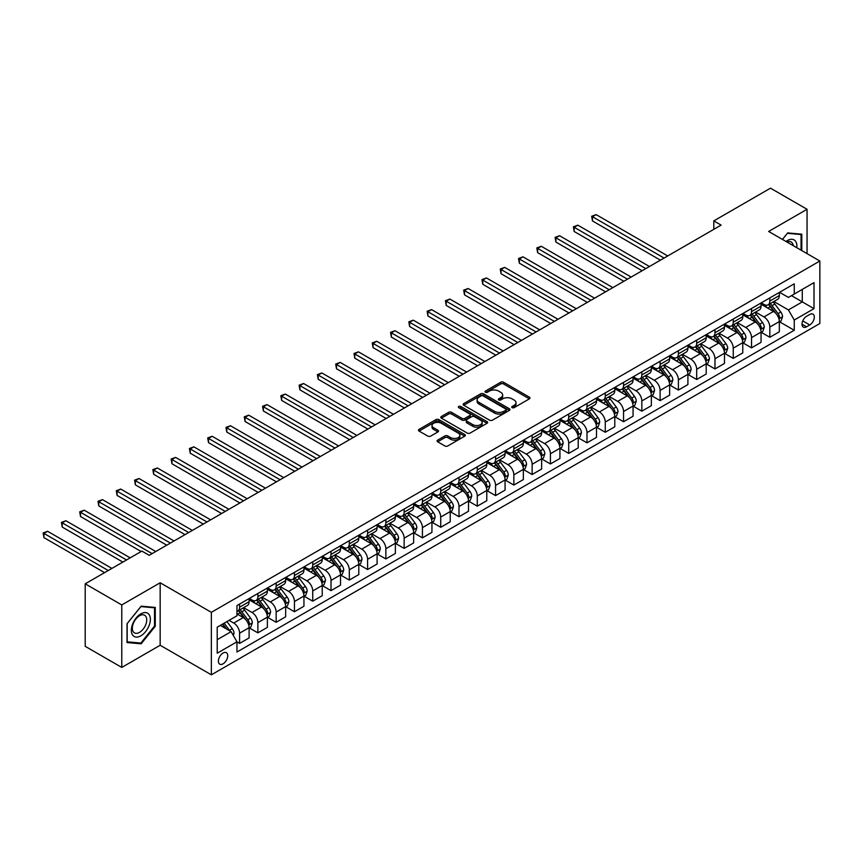 <?xml version="1.0" encoding="UTF-8"?>
<svg xmlns="http://www.w3.org/2000/svg" width="863" height="863" viewBox="0 0 863 863"><rect width="100%" height="100%" fill="white"/><g stroke="black" fill="none" stroke-linecap="round" stroke-linejoin="round"><path stroke-width="1.29" d="M512.137 407.649A1.424 0.82 0 0 0 514.143 407.649L529.397 398.835A2.028 1.176 0 0 0 530.001 398.005A2.028 1.176 0 0 0 529.397 397.185L503.561 382.255A2.028 1.176 0 0 0 500.691 382.255L485.427 391.068A1.424 0.82 0 0 0 485.017 391.651A1.424 0.82 0 0 0 485.427 392.234A1.424 0.82 0 0 0 487.444 392.234L489.418 391.09A6.494 3.754 0 0 1 498.609 391.09L500.756 392.331A6.494 3.754 0 0 1 502.665 394.984A6.494 3.754 0 0 1 500.756 397.638L498.782 398.782A1.424 0.82 0 0 0 498.372 399.353A1.424 0.82 0 0 0 498.782 399.936A1.424 0.82 0 0 0 500.799 399.936L502.773 398.792A6.494 3.754 0 0 1 511.953 398.792L514.111 400.044A6.494 3.754 0 0 1 516.009 402.697A6.494 3.754 0 0 1 514.111 405.351L512.137 406.484A1.424 0.82 0 0 0 511.716 407.066A1.424 0.82 0 0 0 512.137 407.649L512.137 406.484M223.064 663.841A6.624 3.819 120 0 0 227.39 658.005A6.624 3.819 120 0 0 226.376 652.698A6.624 3.819 120 0 0 223.064 653.032A6.624 3.819 120 0 0 218.738 658.868A6.624 3.819 120 0 0 219.752 664.165A6.624 3.819 120 0 0 223.064 663.841M437.66 440.119A2.028 1.176 0 0 0 437.066 440.95A2.028 1.176 0 0 0 437.66 441.78L444.909 445.966A2.028 1.176 0 0 0 447.778 445.966L464.726 436.182A2.028 1.176 0 0 0 465.319 435.351A2.028 1.176 0 0 0 464.726 434.521L438.879 419.601A2.028 1.176 0 0 0 436.009 419.601L419.062 429.386A2.028 1.176 0 0 0 418.469 430.216A2.028 1.176 0 0 0 419.062 431.047L427.821 436.095A2.028 1.176 0 0 0 430.691 436.095L437.94 431.91A2.028 1.176 0 0 0 438.544 431.079A2.028 1.176 0 0 0 437.94 430.259L433.604 427.746A5.426 3.139 0 0 1 432.007 425.535A5.426 3.139 0 0 1 435.362 422.633A5.426 3.139 0 0 1 441.284 423.312L458.296 433.14A5.426 3.139 0 0 1 459.882 435.351A5.426 3.139 0 0 1 456.538 438.253A5.426 3.139 0 0 1 450.615 437.573L447.778 435.934A2.028 1.176 0 0 0 444.909 435.934L437.66 440.119L437.66 441.78M160.162 582.773L121.769 604.941L85.2 583.82L85.2 646.322L121.769 667.433L160.162 645.265L211.359 674.823L211.359 612.331L160.162 582.773L160.162 645.265M807.056 253.625L807.056 209.288L768.653 231.457L819.85 261.014L211.359 612.331M807.056 209.288L770.486 188.177L713.798 220.906L713.798 229.353M85.2 583.82L141.888 551.101L149.202 555.319L721.112 225.124L713.798 220.906M489.558 420.184A2.028 1.176 0 0 0 492.428 420.184L509.375 410.4A2.028 1.176 0 0 0 509.968 409.569A2.028 1.176 0 0 0 509.375 408.749L483.528 393.819A2.028 1.176 0 0 0 480.659 393.819L463.711 403.604A2.028 1.176 0 0 0 463.118 404.434A2.028 1.176 0 0 0 463.711 405.265L489.558 420.184M459.332 407.951A1.424 0.82 0 0 1 460.777 408.156L460.777 406.462L487.045 421.629A2.028 1.176 0 0 1 487.638 422.46A2.028 1.176 0 0 1 487.045 423.291L470.108 433.075A2.028 1.176 0 0 1 467.228 433.075L441.392 418.156L441.392 416.495A2.028 1.176 0 0 0 440.799 417.325A2.028 1.176 0 0 0 441.392 418.156M441.392 416.495L448.641 412.309A2.028 1.176 0 0 1 451.511 412.309L461.996 418.361A2.028 1.176 0 0 0 464.866 418.361L469.677 415.588A2.028 1.176 0 0 0 470.27 414.758A2.028 1.176 0 0 0 469.677 413.927L458.76 407.627A1.424 0.82 0 0 1 458.35 407.045A1.424 0.82 0 0 1 459.224 406.29A1.424 0.82 0 0 1 460.777 406.462M809.753 314.477L806.538 316.333A6.408 3.7 120 0 0 802.353 321.985A6.408 3.7 120 0 0 803.334 327.12A6.408 3.7 120 0 0 806.538 326.807L809.753 324.952A6.408 3.7 120 0 0 813.949 319.299A6.408 3.7 120 0 0 812.968 314.154A6.408 3.7 120 0 0 809.753 314.477M211.359 674.823L819.85 323.506L819.85 261.014M779.548 292.309L788.404 297.411L794.251 294.035L794.251 283.819L236.958 605.567L236.958 615.794L217.217 627.185L217.217 653.205L236.958 641.802L236.958 652.018L794.251 330.27L794.251 320.044L788.404 309.914L773.863 301.521M794.251 294.035L814.003 282.633L814.003 308.652L794.251 320.044M121.769 604.941L121.769 667.433M791.468 295.642L802.299 301.888L802.299 289.396L814.003 282.633M788.404 309.914L802.299 301.888L814.003 308.652M217.217 639.688L231.111 631.662L220.281 625.416M236.958 641.889L239.59 643.399L239.59 633.183A8.274 4.779 -120 0 0 233.744 623.054L229.062 620.346M239.59 643.399L249.105 637.919L249.105 627.692A8.274 4.779 -120 0 0 243.247 617.563L236.958 613.927M249.321 627.908L257.875 632.849L257.875 622.633A8.274 4.779 -120 0 0 252.028 612.493L243.625 607.649M257.875 632.849L267.379 627.358L267.379 617.142A8.274 4.779 -120 0 0 261.532 607.002L249.105 599.828M267.606 617.347L276.16 622.288L276.16 612.072A8.274 4.779 -120 0 0 270.313 601.943L261.91 597.088M276.16 622.288L285.664 616.808L285.664 606.581A8.274 4.779 -120 0 0 279.817 596.452L267.379 589.267M285.89 606.797L294.445 611.738L294.445 601.522A8.274 4.779 -120 0 0 288.598 591.382L280.195 586.538M294.445 611.738L303.949 606.247L303.949 596.031A8.274 4.779 -120 0 0 298.102 585.891L285.664 578.717M304.175 596.236L312.73 601.177L312.73 590.961A8.274 4.779 -120 0 0 306.872 580.831L298.479 575.977M312.73 601.177L322.233 595.686L322.233 585.47A8.274 4.779 -120 0 0 316.387 575.341L303.949 568.156M322.46 585.686L331.014 590.626L331.014 580.4A8.274 4.779 -120 0 0 325.157 570.27L316.764 565.416M331.014 590.626L340.518 585.136L340.518 574.92A8.274 4.779 -120 0 0 334.671 564.78L322.233 557.606M340.734 575.125L349.299 580.065L349.299 569.85A8.274 4.779 -120 0 0 343.442 559.709L335.049 554.866M349.299 580.065L358.803 574.575L358.803 564.359A8.274 4.779 -120 0 0 352.956 554.229L340.518 547.045M359.019 564.575L367.584 569.515L367.584 559.289A8.274 4.779 -120 0 0 361.726 549.159L353.323 544.305M367.584 569.515L377.088 564.024L377.088 553.809A8.274 4.779 -120 0 0 371.241 543.668L358.803 536.495M377.304 554.014L385.858 558.954L385.858 548.739A8.274 4.779 -120 0 0 380.011 538.598L371.608 533.755M385.858 558.954L395.373 553.463L395.373 543.248A8.274 4.779 -120 0 0 389.515 533.118L377.088 525.934M395.588 543.463L404.143 548.393L404.143 538.178A8.274 4.779 -120 0 0 398.296 528.048L389.893 523.194M404.143 548.393L413.657 542.913L413.657 532.687A8.274 4.779 -120 0 0 407.8 522.557L395.373 515.384M413.873 532.903L422.428 537.843L422.428 527.627A8.274 4.779 -120 0 0 416.581 517.487L408.177 512.644M422.428 537.843L431.942 532.352L431.942 522.137A8.274 4.779 -120 0 0 426.085 511.996L413.657 504.823M432.158 522.342L440.713 527.282L440.713 517.066A8.274 4.779 -120 0 0 434.866 506.937L426.462 502.083M440.713 527.282L450.227 521.802L450.227 511.576A8.274 4.779 -120 0 0 444.369 501.446L431.942 494.262M450.443 511.791L458.997 516.732L458.997 506.516A8.274 4.779 -120 0 0 453.151 496.376L444.747 491.532M458.997 516.732L468.512 511.241L468.512 501.025A8.274 4.779 -120 0 0 462.654 490.885L450.227 483.712M468.728 501.23L477.282 506.171L477.282 495.955A8.274 4.779 -120 0 0 471.435 485.826L463.032 480.971M477.282 506.171L486.786 500.68L486.786 490.464A8.274 4.779 -120 0 0 480.939 480.335L468.512 473.151M487.012 490.68L495.567 495.621L495.567 485.394A8.274 4.779 -120 0 0 489.72 475.265L481.317 470.411M495.567 495.621L505.071 490.13L505.071 479.914A8.274 4.779 -120 0 0 499.224 469.774L486.786 462.6M505.297 480.119L513.852 485.06L513.852 474.844A8.274 4.779 -120 0 0 508.005 464.715L499.601 459.86M513.852 485.06L523.356 479.569L523.356 469.353A8.274 4.779 -120 0 0 517.509 459.224L505.071 452.039M523.582 469.569L532.137 474.51L532.137 464.283A8.274 4.779 -120 0 0 526.279 454.154L517.886 449.299M532.137 474.51L541.64 469.019L541.64 458.803A8.274 4.779 -120 0 0 535.794 448.663L523.356 441.489M541.867 459.008L550.421 463.949L550.421 453.733A8.274 4.779 -120 0 0 544.564 443.593L536.171 438.749M550.421 463.949L559.925 458.458L559.925 448.242A8.274 4.779 -120 0 0 554.078 438.113L541.64 430.928M560.141 448.458L568.706 453.399L568.706 443.172A8.274 4.779 -120 0 0 562.849 433.043L554.456 428.188M568.706 453.399L578.21 447.908L578.21 437.681A8.274 4.779 -120 0 0 572.363 427.552L559.925 420.378M578.426 437.897L586.991 442.838L586.991 432.622A8.274 4.779 -120 0 0 581.133 422.482L572.73 417.638M586.991 442.838L596.495 437.347L596.495 427.131A8.274 4.779 -120 0 0 590.648 416.991L578.21 409.817M596.711 427.336L605.265 432.277L605.265 422.061A8.274 4.779 -120 0 0 599.418 411.931L591.015 407.077M605.265 432.277L614.78 426.797L614.78 416.57A8.274 4.779 -120 0 0 608.922 406.441L596.495 399.267M614.995 416.786L623.55 421.727L623.55 411.511A8.274 4.779 -120 0 0 617.703 401.371L609.3 396.527M623.55 421.727L633.064 416.236L633.064 406.02A8.274 4.779 -120 0 0 627.207 395.88L614.78 388.706M633.28 406.225L641.835 411.166L641.835 400.95A8.274 4.779 -120 0 0 635.988 390.82L627.584 385.966M641.835 411.166L651.349 405.675L651.349 395.459A8.274 4.779 -120 0 0 645.492 385.329L633.064 378.145M651.565 395.675L660.119 400.615L660.119 390.4A8.274 4.779 -120 0 0 654.273 380.259L645.869 375.416M660.119 400.615L669.634 395.125L669.634 384.909A8.274 4.779 -120 0 0 663.776 374.769L651.349 367.595M669.85 385.114L678.404 390.054L678.404 379.839A8.274 4.779 -120 0 0 672.557 369.709L664.154 364.855M678.404 390.054L687.908 384.564L687.908 374.348A8.274 4.779 -120 0 0 682.061 364.218L669.634 357.034M688.135 374.564L696.689 379.504L696.689 369.278A8.274 4.779 -120 0 0 690.842 359.148L682.439 354.294M696.689 379.504L706.193 374.013L706.193 363.798A8.274 4.779 -120 0 0 700.346 353.657L687.908 346.484M706.419 364.003L714.974 368.943L714.974 358.728A8.274 4.779 -120 0 0 709.127 348.587L700.724 343.744M714.974 368.943L724.478 363.452L724.478 353.237A8.274 4.779 -120 0 0 718.631 343.107L706.193 335.923M724.704 353.452L733.259 358.393L733.259 348.167A8.274 4.779 -120 0 0 727.412 338.037L719.008 333.183M733.259 358.393L742.763 352.902L742.763 342.676A8.274 4.779 -120 0 0 736.916 332.546L724.478 325.373M742.989 342.891L751.544 347.832L751.544 337.616A8.274 4.779 -120 0 0 745.686 327.476L737.293 322.633M751.544 347.832L761.047 342.341L761.047 332.126A8.274 4.779 -120 0 0 755.201 321.996L742.763 314.812M761.263 332.341L769.828 337.271L769.828 327.055A8.274 4.779 -120 0 0 763.971 316.926L755.578 312.072M769.828 337.271L779.332 331.791L779.332 321.565A8.274 4.779 -120 0 0 773.485 311.435L761.047 304.261M761.263 302.859L763.971 304.423A8.274 4.779 -120 0 0 768.113 304.833A8.274 4.779 -120 0 0 769.828 301.047L769.828 297.918M742.989 313.42L745.686 314.984A8.274 4.779 -120 0 0 749.828 315.394A8.274 4.779 -120 0 0 751.544 311.608L751.544 308.479M724.704 323.97L727.412 325.534A8.274 4.779 -120 0 0 731.544 325.944A8.274 4.779 -120 0 0 733.259 322.158L733.259 319.03M706.419 334.531L709.127 336.095A8.274 4.779 -120 0 0 713.259 336.505A8.274 4.779 -120 0 0 714.974 332.719L714.974 329.59M688.135 345.092L690.842 346.646A8.274 4.779 -120 0 0 694.974 347.055A8.274 4.779 -120 0 0 696.689 343.269L696.689 340.151M669.85 355.642L672.557 357.206A8.274 4.779 -120 0 0 676.689 357.616A8.274 4.779 -120 0 0 678.404 353.83L678.404 350.702M651.565 366.203L654.273 367.767A8.274 4.779 -120 0 0 658.404 368.167A8.274 4.779 -120 0 0 660.119 364.38L660.119 361.263M633.28 376.753L635.988 378.318A8.274 4.779 -120 0 0 640.119 378.728A8.274 4.779 -120 0 0 641.835 374.941L641.835 371.813M614.995 387.314L617.703 388.879A8.274 4.779 -120 0 0 621.845 389.289A8.274 4.779 -120 0 0 623.55 385.491L623.55 382.374M596.711 397.865L599.418 399.429A8.274 4.779 -120 0 0 603.561 399.839A8.274 4.779 -120 0 0 605.265 396.052L605.265 392.924M578.426 408.426L581.133 409.99A8.274 4.779 -120 0 0 585.276 410.4A8.274 4.779 -120 0 0 586.991 406.613L586.991 403.485M560.141 418.976L562.849 420.54A8.274 4.779 -120 0 0 566.991 420.95A8.274 4.779 -120 0 0 568.706 417.163L568.706 414.035M541.856 429.537L544.564 431.101A8.274 4.779 -120 0 0 548.706 431.511A8.274 4.779 -120 0 0 550.421 427.724L550.421 424.596M523.582 440.098L526.279 441.651A8.274 4.779 -120 0 0 530.421 442.061A8.274 4.779 -120 0 0 532.137 438.275L532.137 435.157M505.297 450.648L508.005 452.212A8.274 4.779 -120 0 0 512.137 452.622A8.274 4.779 -120 0 0 513.852 448.836L513.852 445.707M487.012 461.209L489.72 462.762A8.274 4.779 -120 0 0 493.852 463.172A8.274 4.779 -120 0 0 495.567 459.386L495.567 456.268M468.728 471.759L471.435 473.323A8.274 4.779 -120 0 0 475.567 473.733A8.274 4.779 -120 0 0 477.282 469.947L477.282 466.818M450.443 482.32L453.151 483.884A8.274 4.779 -120 0 0 457.282 484.294A8.274 4.779 -120 0 0 458.997 480.497L458.997 477.379M432.158 492.87L434.866 494.434A8.274 4.779 -120 0 0 438.997 494.844A8.274 4.779 -120 0 0 440.713 491.058L440.713 487.929M413.873 503.431L416.581 504.995A8.274 4.779 -120 0 0 420.713 505.405A8.274 4.779 -120 0 0 422.428 501.619L422.428 498.49M395.588 513.981L398.296 515.545A8.274 4.779 -120 0 0 402.438 515.955A8.274 4.779 -120 0 0 404.143 512.169L404.143 509.041M377.304 524.542L380.011 526.106A8.274 4.779 -120 0 0 384.154 526.516A8.274 4.779 -120 0 0 385.858 522.73L385.858 519.602M359.019 535.092L361.726 536.657A8.274 4.779 -120 0 0 365.869 537.066A8.274 4.779 -120 0 0 367.584 533.28L367.584 530.162M340.734 545.653L343.442 547.218A8.274 4.779 -120 0 0 347.584 547.627A8.274 4.779 -120 0 0 349.299 543.841L349.299 540.713M322.46 556.214L325.157 557.768A8.274 4.779 -120 0 0 329.299 558.178A8.274 4.779 -120 0 0 331.014 554.391L331.014 551.274M304.175 566.764L306.872 568.329A8.274 4.779 -120 0 0 311.014 568.739A8.274 4.779 -120 0 0 312.73 564.952L312.73 561.824M285.89 577.325L288.598 578.89A8.274 4.779 -120 0 0 292.73 579.3A8.274 4.779 -120 0 0 294.445 575.502L294.445 572.385M267.606 587.876L270.313 589.44A8.274 4.779 -120 0 0 274.445 589.85A8.274 4.779 -120 0 0 276.16 586.063L276.16 582.935M249.321 598.437L252.028 600.001A8.274 4.779 -120 0 0 256.16 600.411A8.274 4.779 -120 0 0 257.875 596.613L257.875 593.496M779.548 321.78L794.251 330.27M768.113 304.833L777.617 299.342A8.274 4.779 -120 0 0 779.332 295.556L779.332 292.438M749.828 315.394L759.332 309.903A8.274 4.779 -120 0 0 761.047 306.117L761.047 302.989M731.544 325.944L741.047 320.453A8.274 4.779 -120 0 0 742.763 316.667L742.763 313.549M713.259 336.505L722.763 331.014A8.274 4.779 -120 0 0 724.478 327.228L724.478 324.1M694.974 347.055L704.488 341.575A8.274 4.779 -120 0 0 706.193 337.778L706.193 334.661M676.689 357.616L686.204 352.126A8.274 4.779 -120 0 0 687.908 348.339L687.908 345.211M658.404 368.167L667.919 362.687A8.274 4.779 -120 0 0 669.634 358.9L669.634 355.772M640.119 378.728L649.634 373.237A8.274 4.779 -120 0 0 651.349 369.45L651.349 366.322M621.845 389.289L631.349 383.798A8.274 4.779 -120 0 0 633.064 380.011L633.064 376.883M603.561 399.839L613.064 394.348A8.274 4.779 -120 0 0 614.78 390.561L614.78 387.433M585.276 410.4L594.78 404.909A8.274 4.779 -120 0 0 596.495 401.122L596.495 397.994M566.991 420.95L576.495 415.459A8.274 4.779 -120 0 0 578.21 411.673L578.21 408.555M548.706 431.511L558.21 426.02A8.274 4.779 -120 0 0 559.925 422.234L559.925 419.105M530.421 442.061L539.925 436.57A8.274 4.779 -120 0 0 541.64 432.784L541.64 429.666M512.137 452.622L521.64 447.131A8.274 4.779 -120 0 0 523.356 443.345L523.356 440.216M493.852 463.172L503.356 457.692A8.274 4.779 -120 0 0 505.071 453.895L505.071 450.777M475.567 473.733L485.082 468.242A8.274 4.779 -120 0 0 486.786 464.456L486.786 461.327M457.282 484.294L466.797 478.803A8.274 4.779 -120 0 0 468.512 475.017L468.512 471.888M438.997 494.844L448.512 489.353A8.274 4.779 -120 0 0 450.227 485.567L450.227 482.439M420.713 505.405L430.227 499.914A8.274 4.779 -120 0 0 431.942 496.128L431.942 493M402.438 515.955L411.942 510.465A8.274 4.779 -120 0 0 413.657 506.678L413.657 503.561M384.154 526.516L393.657 521.025A8.274 4.779 -120 0 0 395.373 517.239L395.373 514.111M365.869 537.066L375.373 531.576A8.274 4.779 -120 0 0 377.088 527.789L377.088 524.672M347.584 547.627L357.088 542.137A8.274 4.779 -120 0 0 358.803 538.35L358.803 535.222M329.299 558.178L338.803 552.698A8.274 4.779 -120 0 0 340.518 548.9L340.518 545.783M311.014 568.739L320.518 563.248A8.274 4.779 -120 0 0 322.233 559.461L322.233 556.333M292.73 579.3L302.233 573.809A8.274 4.779 -120 0 0 303.949 570.022L303.949 566.894M274.445 589.85L283.949 584.359A8.274 4.779 -120 0 0 285.664 580.572L285.664 577.444M256.16 600.411L265.675 594.92A8.274 4.779 -120 0 0 267.379 591.133L267.379 588.005M236.958 611.295A8.274 4.779 -120 0 0 237.875 610.961L247.39 605.47A8.274 4.779 -120 0 0 249.105 601.684L249.105 598.566M237.875 610.961A8.274 4.779 -120 0 0 239.59 607.174L239.59 604.046M231.111 631.662L236.958 641.802M801.781 250.594L801.781 234.175L787.671 232.913L782.439 239.418M127.034 642.557L141.154 643.809L155.264 626.258L155.264 607.433L141.154 606.171L127.034 623.733L127.034 642.557M154.531 625.837L155.264 626.258M139.655 642.957L141.154 643.809M512.708 407.843L514.111 407.034A6.494 3.754 0 0 0 516.009 404.38L516.009 402.697M502.665 394.984L502.665 396.678A6.494 3.754 0 0 1 500.756 399.321L499.353 400.141M529.375 398.857L503.561 383.949A2.028 1.176 0 0 0 500.691 383.949L485.998 392.428M509.343 410.421L483.528 395.513A2.028 1.176 0 0 0 480.659 395.513L463.744 405.276M505.783 410.152A1.424 0.82 0 0 0 506.203 409.569A1.424 0.82 0 0 0 505.783 408.997L483.097 395.901A1.424 0.82 0 0 0 481.09 395.901L479.008 397.099A6.494 3.754 0 0 0 477.099 399.752A6.494 3.754 0 0 0 479.008 402.406L494.51 411.36A6.494 3.754 0 0 0 503.701 411.36L505.783 410.152L505.783 411.845A1.424 0.82 0 0 0 506.203 411.263L506.203 409.569M477.099 399.752L477.099 401.435A6.494 3.754 0 0 0 479.008 404.089L479.008 402.406M505.783 411.845L503.701 413.043A6.494 3.754 0 0 1 494.51 413.043L479.008 404.089M441.414 418.167L448.641 414.003L448.641 412.309M470.27 414.758L470.27 416.441A2.028 1.176 0 0 1 469.677 417.271L464.866 420.044A2.028 1.176 0 0 1 461.996 420.044L451.511 414.003A2.028 1.176 0 0 0 448.641 414.003M460.777 408.156L487.023 423.312M472.87 424.639A5.426 3.139 0 0 0 478.792 425.319A5.426 3.139 0 0 0 482.137 422.417A5.426 3.139 0 0 0 480.551 420.205L474.553 416.743A2.028 1.176 0 0 0 471.683 416.743L466.872 419.515A2.028 1.176 0 0 0 466.279 420.346A2.028 1.176 0 0 0 466.872 421.176L472.87 424.639L472.87 426.333A5.426 3.139 0 0 0 478.792 427.012A5.426 3.139 0 0 0 482.137 424.111L482.137 422.417M466.279 420.346L466.279 422.039A2.028 1.176 0 0 0 466.872 422.87L466.872 421.176M472.87 426.333L466.872 422.87M459.882 435.351L459.882 437.045A5.426 3.139 0 0 1 456.538 439.936A5.426 3.139 0 0 1 450.615 439.256L447.778 437.627A2.028 1.176 0 0 0 444.909 437.627L437.681 441.791M432.007 425.535L432.007 427.217A5.426 3.139 0 0 0 433.604 429.44L433.604 427.746M437.94 430.259L437.94 431.91L433.604 429.44M464.693 436.193L438.879 421.295A2.028 1.176 0 0 0 436.009 421.295L419.094 431.058M779.332 321.91L781.091 320.896L782.547 316.667A5.48 3.161 -120 0 0 780.799 312.007L774.823 304.024A15.825 9.137 -120 0 0 773.097 301.953M767.153 307.778A15.825 9.137 -120 0 0 763.917 304.391M778.836 318.544L779.591 316.904A5.48 3.161 -120 0 0 778.027 313.603L772.04 305.631A15.825 9.137 -120 0 0 770.314 303.56M768.847 304.412A13.139 7.584 60 0 1 771.004 306.861L776.064 313.614M667.725 255.955L596.128 214.617L592.471 216.721L592.471 220.95L660.411 260.173M768.566 304.574A15.825 9.137 60 0 1 770.292 306.645L774.262 311.942M592.471 220.95L591.662 216.257L664.068 258.059M591.662 216.257L596.128 214.617M761.047 332.46L762.806 331.446L764.262 327.228A5.48 3.161 -120 0 0 762.514 322.557L756.538 314.585A15.825 9.137 -120 0 0 754.812 312.514M748.868 318.339A15.825 9.137 -120 0 0 745.632 314.952M760.551 329.105L761.306 327.465A5.48 3.161 -120 0 0 759.742 324.164L753.766 316.182A15.825 9.137 -120 0 0 752.04 314.121M750.562 314.963A13.139 7.584 60 0 1 752.719 317.422L757.779 324.175M649.44 266.505L577.843 225.167L574.186 227.282L574.186 231.5L642.126 270.734M750.281 315.135A15.825 9.137 60 0 1 752.007 317.196L755.977 322.503M574.186 231.5L573.388 226.818L645.783 268.62M573.388 226.818L577.843 225.167M742.763 343.021L744.521 342.007L745.977 337.778A5.48 3.161 -120 0 0 744.23 333.118L738.253 325.135A15.825 9.137 -120 0 0 736.527 323.064M730.583 328.889A15.825 9.137 -120 0 0 727.347 325.502M742.266 339.666L743.021 338.016A5.48 3.161 -120 0 0 741.457 334.715L735.481 326.743A15.825 9.137 -120 0 0 733.755 324.671M732.277 325.524A13.139 7.584 60 0 1 734.435 327.972L739.494 334.725M631.155 277.066L559.558 235.728L555.901 237.843L555.901 242.061L623.841 281.284M731.997 325.685A15.825 9.137 60 0 1 733.723 327.757L737.692 333.053M555.901 242.061L555.103 237.368L627.498 279.181M555.103 237.368L559.558 235.728M724.478 353.571L726.236 352.557L727.703 348.339A5.48 3.161 -120 0 0 725.945 343.668L719.969 335.696A15.825 9.137 -120 0 0 718.243 333.625M712.299 339.45A15.825 9.137 -120 0 0 709.062 336.063M723.981 350.216L724.737 348.576A5.48 3.161 -120 0 0 723.172 345.276L717.196 337.293A15.825 9.137 -120 0 0 715.47 335.232M713.992 336.085A13.139 7.584 60 0 1 716.15 338.533L721.209 345.286M612.881 287.616L541.274 246.279L537.617 248.393L537.617 252.622L605.567 291.845M713.712 336.246A15.825 9.137 60 0 1 715.438 338.307L719.408 343.614M537.617 252.622L536.818 247.929L609.224 289.731M536.818 247.929L541.274 246.279M706.193 364.132L707.951 363.118L709.418 358.9A5.48 3.161 -120 0 0 707.66 354.229L701.684 346.246A15.825 9.137 -120 0 0 699.958 344.186M694.014 350A15.825 9.137 -120 0 0 690.778 346.613M705.697 360.777L706.452 359.127A5.48 3.161 -120 0 0 704.888 355.836L698.911 347.854A15.825 9.137 -120 0 0 697.185 345.783M695.707 346.635A13.139 7.584 60 0 1 697.865 349.084L702.924 355.836M594.596 298.177L522.989 256.84L519.332 258.954L519.332 263.172L587.282 302.395M695.427 346.797A15.825 9.137 60 0 1 697.153 348.868L701.123 354.175M519.332 263.172L518.534 258.49L590.939 300.292M518.534 258.49L522.989 256.84M796.786 247.703A13.441 7.767 120 0 0 795.61 241.316A13.441 7.767 120 0 0 786.01 241.478M793.183 245.621A10.183 5.879 120 0 0 792.277 243.032A10.183 5.879 120 0 0 791.134 241.974A10.183 5.879 120 0 0 786.948 242.018M787.347 233.312L801.058 234.542L801.058 250.162M800.152 234.024L801.058 234.542M782.471 239.439L787.38 233.323M140.863 613.841A13.441 7.767 120 0 0 131.349 630.314A13.441 7.767 120 0 0 140.863 635.804A13.441 7.767 120 0 0 150.367 619.332A13.441 7.767 120 0 0 140.863 613.841M139.526 615.74A10.183 5.879 120 0 0 132.88 624.715A10.183 5.879 120 0 0 134.434 632.87A10.183 5.879 120 0 0 139.526 632.363A10.183 5.879 120 0 0 146.181 623.399A10.183 5.879 120 0 0 144.617 615.243A10.183 5.879 120 0 0 139.526 615.74M154.531 626.042L140.863 643.064L127.185 641.835L127.185 623.604L140.863 606.592L154.531 607.811L154.531 626.042M153.625 607.293L154.531 607.811M687.908 374.682L689.666 373.679L691.134 369.45A5.48 3.161 -120 0 0 689.386 364.779L683.41 356.807A15.825 9.137 -120 0 0 681.673 354.736M675.729 360.561A15.825 9.137 -120 0 0 672.493 357.174M687.412 371.327L688.167 369.688A5.48 3.161 -120 0 0 686.603 366.387L680.627 358.415A15.825 9.137 -120 0 0 678.901 356.343M677.423 357.196A13.139 7.584 60 0 1 679.58 359.644L684.639 366.397M576.311 308.727L504.704 267.39L501.047 269.504L501.047 273.733L568.997 312.956M677.142 357.358A15.825 9.137 60 0 1 678.868 359.418L682.849 364.725M501.047 273.733L500.249 269.04L572.654 310.842M500.249 269.04L504.704 267.39M669.634 385.243L671.382 384.229L672.849 380.011A5.48 3.161 -120 0 0 671.101 375.34L665.125 367.358A15.825 9.137 -120 0 0 663.399 365.297M657.455 371.122A15.825 9.137 -120 0 0 654.208 367.724M669.127 381.888L669.882 380.238A5.48 3.161 -120 0 0 668.318 376.948L662.342 368.965A15.825 9.137 -120 0 0 660.616 366.894M659.138 367.746A13.139 7.584 60 0 1 661.295 370.195L666.355 376.948M558.027 319.288L486.43 277.951L482.773 280.065L482.773 284.283L550.713 323.506M658.857 367.908A15.825 9.137 60 0 1 660.583 369.979L664.564 375.286M482.773 284.283L481.964 279.601L554.37 321.403M481.964 279.601L486.43 277.951M651.349 395.804L653.097 394.79L654.564 390.561A5.48 3.161 -120 0 0 652.816 385.89L646.84 377.918A15.825 9.137 -120 0 0 645.114 375.847M639.17 381.673A15.825 9.137 -120 0 0 635.923 378.285M650.842 392.438L651.608 390.799A5.48 3.161 -120 0 0 650.033 387.498L644.057 379.526A15.825 9.137 -120 0 0 642.331 377.455M640.864 378.307A13.139 7.584 60 0 1 643.011 380.756L648.07 387.509M539.742 329.849L468.145 288.512L464.488 290.615L464.488 294.844L532.428 334.067M640.573 378.469A15.825 9.137 60 0 1 642.299 380.54L646.279 385.837M464.488 294.844L463.679 290.151L536.085 331.953M463.679 290.151L468.145 288.512M633.064 406.354L634.812 405.34L636.279 401.122A5.48 3.161 -120 0 0 634.532 396.451L628.555 388.469A15.825 9.137 -120 0 0 626.829 386.408M620.885 392.234A15.825 9.137 -120 0 0 617.638 388.835M632.557 402.999L633.323 401.349A5.48 3.161 -120 0 0 631.748 398.059L625.772 390.076A15.825 9.137 -120 0 0 624.046 388.005M622.579 388.857A13.139 7.584 60 0 1 624.726 391.317L629.785 398.059M521.457 340.4L449.86 299.062L446.203 301.176L446.203 305.394L514.143 344.628M622.288 389.019A15.825 9.137 60 0 1 624.014 391.09L627.994 396.397M446.203 305.394L445.394 300.712L517.8 342.514M445.394 300.712L449.86 299.062M614.78 416.915L616.538 415.901L617.994 411.673A5.48 3.161 -120 0 0 616.247 407.012L610.27 399.03A15.825 9.137 -120 0 0 608.544 396.958M602.601 402.784A15.825 9.137 -120 0 0 599.364 399.396M614.283 413.55L615.039 411.91A5.48 3.161 -120 0 0 613.464 408.609L607.487 400.637A15.825 9.137 -120 0 0 605.761 398.566M604.294 399.418A13.139 7.584 60 0 1 606.452 401.867L611.5 408.62M503.172 350.961L431.576 309.623L427.919 311.726L427.919 315.955L495.858 355.178M604.003 399.58A15.825 9.137 60 0 1 605.74 401.651L609.71 406.948M427.919 315.955L427.109 311.263L499.515 353.064M427.109 311.263L431.576 309.623M596.495 427.465L598.253 426.451L599.709 422.234A5.48 3.161 -120 0 0 597.962 417.563L591.986 409.591A15.825 9.137 -120 0 0 590.26 407.519M584.316 413.345A15.825 9.137 -120 0 0 581.079 409.947M595.999 424.111L596.754 422.46A5.48 3.161 -120 0 0 595.179 419.17L589.202 411.187A15.825 9.137 -120 0 0 587.476 409.127M586.009 409.968A13.139 7.584 60 0 1 588.167 412.428L593.226 419.181M484.887 361.511L413.291 320.173L409.634 322.287L409.634 326.505L477.573 365.739M585.729 410.141A15.825 9.137 60 0 1 587.455 412.201L591.425 417.509M409.634 326.505L408.825 321.823L481.23 363.625M408.825 321.823L413.291 320.173M578.21 438.026L579.968 437.012L581.425 432.784A5.48 3.161 -120 0 0 579.677 428.124L573.701 420.141A15.825 9.137 -120 0 0 571.975 418.07M566.031 423.895A15.825 9.137 -120 0 0 562.795 420.508M577.714 434.672L578.469 433.021A5.48 3.161 -120 0 0 576.894 429.72L570.918 421.748A15.825 9.137 -120 0 0 569.192 419.677M567.725 420.529A13.139 7.584 60 0 1 569.882 422.978L574.941 429.731M466.603 372.072L395.006 330.734L391.349 332.838L391.349 337.066L459.289 376.29M567.444 420.691A15.825 9.137 60 0 1 569.17 422.762L573.14 428.059M391.349 337.066L390.54 332.374L462.946 374.175M390.54 332.374L395.006 330.734M559.925 448.577L561.684 447.563L563.14 443.345A5.48 3.161 -120 0 0 561.392 438.674L555.416 430.702A15.825 9.137 -120 0 0 553.69 428.631M547.746 434.456A15.825 9.137 -120 0 0 544.51 431.069M559.429 445.222L560.184 443.582A5.48 3.161 -120 0 0 558.62 440.281L552.644 432.298A15.825 9.137 -120 0 0 550.907 430.238M549.44 431.079A13.139 7.584 60 0 1 551.597 433.539L556.657 440.292M448.318 382.622L376.721 341.284L373.064 343.398L373.064 347.616L441.004 386.851M549.159 431.252A15.825 9.137 60 0 1 550.885 433.312L554.855 438.62M373.064 347.616L372.255 342.935L444.661 384.736M372.255 342.935L376.721 341.284M541.64 459.138L543.399 458.124L544.855 453.895A5.48 3.161 -120 0 0 543.107 449.235L537.131 441.252A15.825 9.137 -120 0 0 535.405 439.181M529.461 445.006A15.825 9.137 -120 0 0 526.225 441.619M541.144 455.783L541.899 454.132A5.48 3.161 -120 0 0 540.335 450.831L534.359 442.859A15.825 9.137 -120 0 0 532.633 440.788M531.155 441.64A13.139 7.584 60 0 1 533.312 444.089L538.372 450.842M430.033 393.183L358.436 351.845L354.779 353.959L354.779 358.177L422.719 397.401M530.874 441.802A15.825 9.137 60 0 1 532.6 443.873L536.57 449.181M354.779 358.177L353.981 353.496L426.376 395.297M353.981 353.496L358.436 351.845M523.356 469.688L525.114 468.674L526.57 464.456A5.48 3.161 -120 0 0 524.823 459.785L518.846 451.813A15.825 9.137 -120 0 0 517.12 449.742M511.176 455.567A15.825 9.137 -120 0 0 507.94 452.18M522.859 466.333L523.614 464.693A5.48 3.161 -120 0 0 522.05 461.392L516.074 453.409A15.825 9.137 -120 0 0 514.348 451.349M512.87 452.201A13.139 7.584 60 0 1 515.028 454.65L520.087 461.403M411.748 403.733L340.151 362.395L336.494 364.51L336.494 368.738L404.434 407.962M512.59 452.363A15.825 9.137 60 0 1 514.316 454.423L518.285 459.731M336.494 368.738L335.696 364.046L408.091 405.847M335.696 364.046L340.151 362.395M505.071 480.249L506.829 479.235L508.296 475.017A5.48 3.161 -120 0 0 506.538 470.346L500.562 462.363A15.825 9.137 -120 0 0 498.836 460.303M492.892 466.128A15.825 9.137 -120 0 0 489.655 462.73M504.575 476.894L505.33 475.243A5.48 3.161 -120 0 0 503.765 471.953L497.789 463.97A15.825 9.137 -120 0 0 496.063 461.899M494.585 462.751A13.139 7.584 60 0 1 496.743 465.2L501.802 471.953M393.474 414.294L321.867 372.956L318.21 375.071L318.21 379.289L386.16 418.512M494.305 462.913A15.825 9.137 60 0 1 496.031 464.984L500.001 470.292M318.21 379.289L317.411 374.607L389.817 416.408M317.411 374.607L321.867 372.956M486.786 490.81L488.544 489.796L490.011 485.567A5.48 3.161 -120 0 0 488.264 480.896L482.277 472.924A15.825 9.137 -120 0 0 480.551 470.853M474.607 476.678A15.825 9.137 -120 0 0 471.371 473.291M486.29 487.444L487.045 485.804A5.48 3.161 -120 0 0 485.481 482.503L479.504 474.531A15.825 9.137 -120 0 0 477.778 472.46M476.3 473.312A13.139 7.584 60 0 1 478.458 475.761L483.517 482.514M375.189 424.855L303.582 383.517L299.925 385.621L299.925 389.849L367.875 429.073M476.02 473.474A15.825 9.137 60 0 1 477.746 475.545L481.716 480.842M299.925 389.849L299.127 385.157L371.532 426.958M299.127 385.157L303.582 383.517M468.512 501.36L470.259 500.346L471.727 496.128A5.48 3.161 -120 0 0 469.979 491.457L464.003 483.474A15.825 9.137 -120 0 0 462.266 481.414M456.322 487.239A15.825 9.137 -120 0 0 453.086 483.841M468.005 498.005L468.76 496.354A5.48 3.161 -120 0 0 467.196 493.064L461.22 485.082A15.825 9.137 -120 0 0 459.494 483.01M458.016 483.863A13.139 7.584 60 0 1 460.173 486.311L465.233 493.064M356.904 435.405L285.297 394.067L281.64 396.182L281.64 400.4L349.591 439.623M457.735 484.024A15.825 9.137 60 0 1 459.461 486.096L463.442 491.403M281.64 400.4L280.842 395.718L353.247 437.519M280.842 395.718L285.297 394.067M450.227 511.921L451.975 510.907L453.442 506.678A5.48 3.161 -120 0 0 451.694 502.018L445.718 494.035A15.825 9.137 -120 0 0 443.992 491.964M438.048 497.789A15.825 9.137 -120 0 0 434.801 494.402M449.72 508.555L450.486 506.915A5.48 3.161 -120 0 0 448.911 503.614L442.935 495.642A15.825 9.137 -120 0 0 441.209 493.571M439.731 494.423A13.139 7.584 60 0 1 441.888 496.872L446.948 503.625M338.62 445.966L267.023 404.628L263.366 406.732L263.366 410.961L331.306 450.184M439.45 494.585A15.825 9.137 60 0 1 441.176 496.656L445.157 501.953M263.366 410.961L262.557 406.268L334.963 448.07M262.557 406.268L267.023 404.628M431.942 522.471L433.69 521.457L435.157 517.239A5.48 3.161 -120 0 0 433.409 512.568L427.433 504.585A15.825 9.137 -120 0 0 425.707 502.525M419.763 508.35A15.825 9.137 -120 0 0 416.516 504.952M431.435 519.116L432.201 517.466A5.48 3.161 -120 0 0 430.626 514.175L424.65 506.193A15.825 9.137 -120 0 0 422.924 504.132M421.457 504.974A13.139 7.584 60 0 1 423.604 507.433L428.663 514.175M320.335 456.516L248.738 415.179L245.081 417.293L245.081 421.511L313.021 460.745M421.166 505.135A15.825 9.137 60 0 1 422.892 507.207L426.872 512.514M245.081 421.511L244.272 416.829L316.678 458.631M244.272 416.829L248.738 415.179M413.657 533.032L415.405 532.018L416.872 527.789A5.48 3.161 -120 0 0 415.125 523.129L409.148 515.146A15.825 9.137 -120 0 0 407.422 513.075M401.478 518.9A15.825 9.137 -120 0 0 398.231 515.513M413.15 529.666L413.916 528.027A5.48 3.161 -120 0 0 412.341 524.726L406.365 516.754A15.825 9.137 -120 0 0 404.639 514.682M403.172 515.535A13.139 7.584 60 0 1 405.319 517.983L410.378 524.736M302.05 467.077L230.453 425.739L226.796 427.843L226.796 432.072L294.736 471.295M402.881 515.696A15.825 9.137 60 0 1 404.607 517.768L408.587 523.064M226.796 432.072L225.987 427.379L298.393 469.181M225.987 427.379L230.453 425.739M395.373 543.582L397.131 542.568L398.587 538.35A5.48 3.161 -120 0 0 396.84 533.679L390.863 525.707A15.825 9.137 -120 0 0 389.137 523.636M383.194 529.461A15.825 9.137 -120 0 0 379.957 526.074M394.876 540.227L395.632 538.588A5.48 3.161 -120 0 0 394.057 535.287L388.08 527.304A15.825 9.137 -120 0 0 386.354 525.243M384.887 526.085A13.139 7.584 60 0 1 387.045 528.544L392.093 535.297M283.765 477.627L212.169 436.29L208.512 438.404L208.512 442.622L276.451 481.856M384.596 526.257A15.825 9.137 60 0 1 386.333 528.318L390.303 533.625M208.512 442.622L207.703 437.94L280.108 479.742M207.703 437.94L212.169 436.29M377.088 554.143L378.846 553.129L380.303 548.9A5.48 3.161 -120 0 0 378.555 544.24L372.579 536.257A15.825 9.137 -120 0 0 370.853 534.186M364.909 540.011A15.825 9.137 -120 0 0 361.673 536.624M376.592 550.788L377.347 549.138A5.48 3.161 -120 0 0 375.772 545.837L369.796 537.865A15.825 9.137 -120 0 0 368.07 535.794M366.602 536.646A13.139 7.584 60 0 1 368.76 539.095L373.819 545.848M265.48 488.188L193.884 446.851L190.227 448.965L190.227 453.183L258.166 492.406M366.322 536.808A15.825 9.137 60 0 1 368.048 538.879L372.018 544.186M190.227 453.183L189.418 448.49L261.823 490.303M189.418 448.49L193.884 446.851M358.803 564.693L360.561 563.679L362.018 559.461A5.48 3.161 -120 0 0 360.27 554.79L354.294 546.818A15.825 9.137 -120 0 0 352.568 544.747M346.624 550.572A15.825 9.137 -120 0 0 343.388 547.185M358.307 561.338L359.062 559.699A5.48 3.161 -120 0 0 357.487 556.398L351.511 548.415A15.825 9.137 -120 0 0 349.785 546.355M348.318 547.207A13.139 7.584 60 0 1 350.475 549.655L355.534 556.408M247.196 498.738L175.599 457.401L171.942 459.515L171.942 463.744L239.882 502.967M348.037 547.369A15.825 9.137 60 0 1 349.763 549.429L353.733 554.736M171.942 463.744L171.133 459.051L243.539 500.853M171.133 459.051L175.599 457.401M340.518 575.254L342.277 574.24L343.733 570.022A5.48 3.161 -120 0 0 341.985 565.351L336.009 557.369A15.825 9.137 -120 0 0 334.283 555.308M328.339 561.123A15.825 9.137 -120 0 0 325.103 557.735M340.022 571.899L340.777 570.249A5.48 3.161 -120 0 0 339.213 566.959L333.237 558.976A15.825 9.137 -120 0 0 331.5 556.905M330.033 557.757A13.139 7.584 60 0 1 332.19 560.206L337.25 566.959M228.911 509.299L157.314 467.962L153.657 470.076L153.657 474.294L221.597 513.517M329.752 557.919A15.825 9.137 60 0 1 331.478 559.99L335.448 565.297M153.657 474.294L152.848 469.612L225.254 511.414M152.848 469.612L157.314 467.962M322.233 585.804L323.992 584.801L325.448 580.572A5.48 3.161 -120 0 0 323.701 575.901L317.724 567.93A15.825 9.137 -120 0 0 315.998 565.858M310.054 571.684A15.825 9.137 -120 0 0 306.818 568.296M321.737 582.449L322.492 580.81A5.48 3.161 -120 0 0 320.928 577.509L314.952 569.537A15.825 9.137 -120 0 0 313.226 567.466M311.748 568.318A13.139 7.584 60 0 1 313.905 570.767L318.965 577.52M210.626 519.85L139.029 478.512L135.372 480.626L135.372 484.855L203.312 524.078M311.467 568.48A15.825 9.137 60 0 1 313.193 570.54L317.163 575.848M135.372 484.855L134.574 480.162L206.969 521.964M134.574 480.162L139.029 478.512M303.949 596.365L305.707 595.351L307.174 591.133A5.48 3.161 -120 0 0 305.416 586.462L299.439 578.48A15.825 9.137 -120 0 0 297.713 576.419M291.77 582.245A15.825 9.137 -120 0 0 288.533 578.846M303.452 593.01L304.208 591.36A5.48 3.161 -120 0 0 302.643 588.07L296.667 580.087A15.825 9.137 -120 0 0 294.941 578.016M293.463 578.868A13.139 7.584 60 0 1 295.621 581.317L300.68 588.07M192.341 530.411L120.744 489.073L117.088 491.187L117.088 495.405L185.027 534.629M293.183 579.03A15.825 9.137 60 0 1 294.909 581.101L298.878 586.409M117.088 495.405L116.289 490.723L188.684 532.525M116.289 490.723L120.744 489.073M285.664 606.926L287.422 605.912L288.889 601.684A5.48 3.161 -120 0 0 287.131 597.013L281.155 589.041A15.825 9.137 -120 0 0 279.429 586.969M273.485 592.795A15.825 9.137 -120 0 0 270.248 589.407M285.168 603.561L285.923 601.921A5.48 3.161 -120 0 0 284.359 598.62L278.382 590.648A15.825 9.137 -120 0 0 276.656 588.577M275.178 589.429A13.139 7.584 60 0 1 277.336 591.878L282.395 598.631M174.067 540.972L102.46 499.634L98.803 501.737L98.803 505.966L166.753 545.189M274.898 589.591A15.825 9.137 60 0 1 276.624 591.662L280.594 596.959M98.803 505.966L98.004 501.274L170.41 543.075M98.004 501.274L102.46 499.634M267.379 617.476L269.137 616.462L270.604 612.245A5.48 3.161 -120 0 0 268.857 607.574L262.87 599.591A15.825 9.137 -120 0 0 261.144 597.53M255.2 603.356A15.825 9.137 -120 0 0 251.964 599.958M266.883 614.122L267.638 612.471A5.48 3.161 -120 0 0 266.074 609.181L260.097 601.198A15.825 9.137 -120 0 0 258.371 599.127M256.894 599.979A13.139 7.584 60 0 1 259.051 602.439L264.11 609.181M155.782 551.522L84.175 510.184L80.518 512.298L80.518 516.516L141.154 551.522M256.613 600.141A15.825 9.137 60 0 1 258.339 602.212L262.309 607.52M80.518 516.516L79.72 511.835L152.125 553.636M79.72 511.835L84.175 510.184M249.105 628.037L250.853 627.023L252.32 622.795A5.48 3.161 -120 0 0 250.572 618.135L244.596 610.152A15.825 9.137 -120 0 0 242.87 608.081M248.598 624.672L249.353 623.032A5.48 3.161 -120 0 0 247.789 619.731L241.813 611.759A15.825 9.137 -120 0 0 240.087 609.688M238.609 610.54A13.139 7.584 60 0 1 240.766 612.989L245.826 619.742M130.184 557.854L65.89 520.745L62.233 522.849L62.233 527.077L122.87 562.083M238.328 610.702A15.825 9.137 60 0 1 240.054 612.773L244.035 618.07M62.233 527.077L61.435 522.385L126.527 559.968M61.435 522.385L65.89 520.745M233.301 635.47L234.035 633.356A5.48 3.161 -120 0 0 232.287 628.685L226.947 621.565M111.899 568.415L47.616 531.295L43.959 533.41L43.959 537.627L104.585 572.633M230 631.026A5.48 3.161 -120 0 0 229.504 630.292L224.175 623.172M222.794 623.96L226.635 629.084M222.417 624.186L225.664 628.523M43.959 537.627L43.15 532.946L108.242 570.529M43.15 532.946L47.616 531.295M233.744 623.054L243.247 617.563M252.028 612.493L261.532 607.002M270.313 601.943L279.817 596.452M288.598 591.382L298.102 585.891M306.872 580.831L316.387 575.341M325.157 570.27L334.671 564.78M343.442 559.709L352.956 554.229M361.726 549.159L371.241 543.668M380.011 538.598L389.515 533.118M398.296 528.048L407.8 522.557M416.581 517.487L426.085 511.996M434.866 506.937L444.369 501.446M453.151 496.376L462.654 490.885M471.435 485.826L480.939 480.335M489.72 475.265L499.224 469.774M508.005 464.715L517.509 459.224M526.279 454.154L535.794 448.663M544.564 443.593L554.078 438.113M562.849 433.043L572.363 427.552M581.133 422.482L590.648 416.991M599.418 411.931L608.922 406.441M617.703 401.371L627.207 395.88M635.988 390.82L645.492 385.329M654.273 380.259L663.776 374.769M672.557 369.709L682.061 364.218M690.842 359.148L700.346 353.657M709.127 348.587L718.631 343.107M727.412 338.037L736.916 332.546M745.686 327.476L755.201 321.996M763.971 316.926L773.485 311.435M769.828 301.047L779.332 295.556M769.828 327.055L779.332 321.565M751.544 337.616L761.047 332.126M751.544 311.608L761.047 306.117M733.259 348.167L742.763 342.676M733.259 322.158L742.763 316.667M714.974 358.728L724.478 353.237M714.974 332.719L724.478 327.228M696.689 369.278L706.193 363.798M696.689 343.269L706.193 337.778M678.404 379.839L687.908 374.348M678.404 353.83L687.908 348.339M660.119 390.4L669.634 384.909M660.119 364.38L669.634 358.9M641.835 400.95L651.349 395.459M641.835 374.941L651.349 369.45M623.55 411.511L633.064 406.02M623.55 385.491L633.064 380.011M605.265 422.061L614.78 416.57M605.265 396.052L614.78 390.561M586.991 432.622L596.495 427.131M586.991 406.613L596.495 401.122M568.706 443.172L578.21 437.681M568.706 417.163L578.21 411.673M550.421 453.733L559.925 448.242M550.421 427.724L559.925 422.234M532.137 464.283L541.64 458.803M532.137 438.275L541.64 432.784M513.852 474.844L523.356 469.353M513.852 448.836L523.356 443.345M495.567 485.394L505.071 479.914M495.567 459.386L505.071 453.895M477.282 495.955L486.786 490.464M477.282 469.947L486.786 464.456M458.997 506.516L468.512 501.025M458.997 480.497L468.512 475.017M440.713 517.066L450.227 511.576M440.713 491.058L450.227 485.567M422.428 527.627L431.942 522.137M422.428 501.619L431.942 496.128M404.143 538.178L413.657 532.687M404.143 512.169L413.657 506.678M385.858 548.739L395.373 543.248M385.858 522.73L395.373 517.239M367.584 559.289L377.088 553.809M367.584 533.28L377.088 527.789M349.299 569.85L358.803 564.359M349.299 543.841L358.803 538.35M331.014 580.4L340.518 574.92M331.014 554.391L340.518 548.9M312.73 590.961L322.233 585.47M312.73 564.952L322.233 559.461M294.445 601.522L303.949 596.031M294.445 575.502L303.949 570.022M276.16 612.072L285.664 606.581M276.16 586.063L285.664 580.572M257.875 622.633L267.379 617.142M257.875 596.613L267.379 591.133M239.59 633.183L249.105 627.692M239.59 607.174L249.105 601.684M802.741 320.896L809.753 324.952M802.007 324.186L806.538 326.807M514.111 407.034L514.111 405.351M498.782 399.936L498.782 398.782M500.756 399.321L500.756 397.638M485.427 392.234L485.427 391.068M500.691 383.949L500.691 382.255M503.561 383.949L503.561 382.255M529.397 398.835L529.397 397.185M463.711 405.265L463.711 403.604M480.659 395.513L480.659 393.819M483.528 395.513L483.528 393.819M509.375 410.4L509.375 408.749M494.51 413.043L494.51 411.36M503.701 413.043L503.701 411.36M451.511 414.003L451.511 412.309M461.996 420.044L461.996 418.361M464.866 420.044L464.866 418.361M469.677 417.271L469.677 415.588M487.045 423.291L487.045 421.629M444.909 437.627L444.909 435.934M447.778 437.627L447.778 435.934M450.615 439.256L450.615 437.573M419.062 431.047L419.062 429.386M436.009 421.295L436.009 419.601M438.879 421.295L438.879 419.601M464.726 436.182L464.726 434.521M778.922 318.846L782.514 316.775M772.04 305.631L774.823 304.024M767.736 308.113L770.292 306.645M778.027 313.603L780.799 312.007M777.585 315.75L779.591 316.904M760.637 329.407L764.23 327.336M753.766 316.182L756.538 314.585M749.451 318.674L752.007 317.196M759.742 324.164L762.514 322.557M759.3 326.3L761.306 327.465M742.353 339.957L745.945 337.886M735.481 326.743L738.253 325.135M731.166 329.235L733.723 327.757M741.457 334.715L744.23 333.118M741.015 336.861L743.021 338.016M724.068 350.518L727.66 348.447M717.196 337.293L719.969 335.696M712.881 339.785L715.438 338.307M723.172 345.276L725.945 343.668M722.741 347.411L724.737 348.576M705.783 361.079L709.375 358.997M698.911 347.854L701.684 346.246M694.596 350.346L697.153 348.868M704.888 355.836L707.66 354.229M704.456 357.972L706.452 359.127M687.509 371.629L691.09 369.558M680.627 358.415L683.41 356.807M676.312 360.896L678.868 359.418M686.603 366.387L689.386 364.779M686.171 368.533L688.167 369.688M669.224 382.19L672.806 380.108M662.342 368.965L665.125 367.358M658.038 371.457L660.583 369.979M668.318 376.948L671.101 375.34M667.886 379.084L669.882 380.238M650.939 392.741L654.532 390.669M644.057 379.526L646.84 377.918M639.753 382.007L642.299 380.54M650.033 387.498L652.816 385.89M649.602 389.645L651.608 390.799M632.655 403.301L636.247 401.23M625.772 390.076L628.555 388.469M621.468 392.568L624.014 391.09M631.748 398.059L634.532 396.451M631.317 400.195L633.323 401.349M614.37 413.852L617.962 411.78M607.487 400.637L610.27 399.03M603.183 403.118L605.74 401.651M613.464 408.609L616.247 407.012M613.032 410.756L615.039 411.91M596.085 424.413L599.677 422.341M589.202 411.187L591.986 409.591M584.898 413.679L587.455 412.201M595.179 419.17L597.962 417.563M594.747 421.306L596.754 422.46M577.8 434.963L581.392 432.892M570.918 421.748L573.701 420.141M566.613 424.229L569.17 422.762M576.894 429.72L579.677 428.124M576.462 431.867L578.469 433.021M559.515 445.524L563.108 443.453M552.644 432.298L555.416 430.702M548.329 434.79L550.885 433.312M558.62 440.281L561.392 438.674M558.178 442.417L560.184 443.582M541.23 456.074L544.823 454.003M534.359 442.859L537.131 441.252M530.044 445.351L532.6 443.873M540.335 450.831L543.107 449.235M539.893 452.978L541.899 454.132M522.946 466.635L526.538 464.564M516.074 453.409L518.846 451.813M511.759 455.901L514.316 454.423M522.05 461.392L524.823 459.785M521.608 463.528L523.614 464.693M504.661 477.196L508.253 475.114M497.789 463.97L500.562 462.363M493.474 466.462L496.031 464.984M503.765 471.953L506.538 470.346M503.334 474.089L505.33 475.243M486.376 487.746L489.968 485.675M479.504 474.531L482.277 472.924M475.189 477.012L477.746 475.545M485.481 482.503L488.264 480.896M485.049 484.65L487.045 485.804M468.102 498.307L471.683 496.225M461.22 485.082L464.003 483.474M456.905 487.573L459.461 486.096M467.196 493.064L469.979 491.457M466.764 495.2L468.76 496.354M449.817 508.857L453.409 506.786M442.935 495.642L445.718 494.035M438.631 498.124L441.176 496.656M448.911 503.614L451.694 502.018M448.48 505.761L450.486 506.915M431.532 519.418L435.125 517.347M424.65 506.193L427.433 504.585M420.346 508.685L422.892 507.207M430.626 514.175L433.409 512.568M430.195 516.311L432.201 517.466M413.248 529.968L416.84 527.897M406.365 516.754L409.148 515.146M402.061 519.235L404.607 517.768M412.341 524.726L415.125 523.129M411.91 526.872L413.916 528.027M394.963 540.529L398.555 538.458M388.08 527.304L390.863 525.707M383.776 529.796L386.333 528.318M394.057 535.287L396.84 533.679M393.625 537.422L395.632 538.588M376.678 551.079L380.27 549.008M369.796 537.865L372.579 536.257M365.491 540.357L368.048 538.879M375.772 545.837L378.555 544.24M375.34 547.983L377.347 549.138M358.393 561.64L361.985 559.569M351.511 548.415L354.294 546.818M347.206 550.907L349.763 549.429M357.487 556.398L360.27 554.79M357.055 558.534L359.062 559.699M340.108 572.201L343.701 570.119M333.237 558.976L336.009 557.369M328.922 561.468L331.478 559.99M339.213 566.959L341.985 565.351M338.771 569.095L340.777 570.249M321.823 582.752L325.416 580.68M314.952 569.537L317.724 567.93M310.637 572.018L313.193 570.54M320.928 577.509L323.701 575.901M320.486 579.656L322.492 580.81M303.539 593.312L307.131 591.231M296.667 580.087L299.439 578.48M292.352 582.579L294.909 581.101M302.643 588.07L305.416 586.462M302.201 590.206L304.208 591.36M285.254 603.863L288.846 601.791M278.382 590.648L281.155 589.041M274.067 593.129L276.624 591.662M284.359 598.62L287.131 597.013M283.927 600.767L285.923 601.921M266.969 614.424L270.561 612.352M260.097 601.198L262.87 599.591M255.782 603.69L258.339 602.212M266.074 609.181L268.857 607.574M265.642 611.317L267.638 612.471M248.695 624.974L252.276 622.903M241.813 611.759L244.596 610.152M237.498 614.24L240.054 612.773M247.789 619.731L250.572 618.135M247.357 621.878L249.353 623.032M232.611 634.262L234.002 633.464M229.504 630.292L232.287 628.685"/></g></svg>
